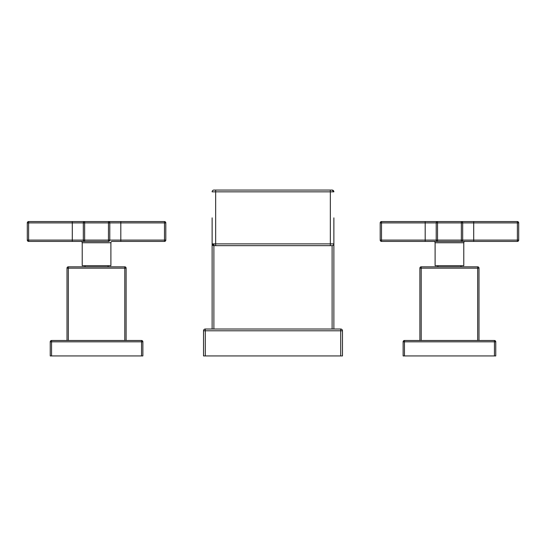 <?xml version="1.0" encoding="UTF-8"?>
<svg xmlns="http://www.w3.org/2000/svg" width="546" height="546" viewBox="0 0 546 546"><rect width="100%" height="100%" fill="white"/><g stroke="black" fill="none" stroke-linecap="round" stroke-linejoin="round"><path stroke-width="0.82" d="M212.128 217.861L212.128 329.02M340.711 329.02A1.768 1.768 0 0 1 342.478 330.787L205.289 330.787L205.289 329.02A1.768 1.768 0 0 0 203.522 330.787A1.768 1.768 0 0 1 205.289 329.02L340.711 329.02L340.711 355.931L203.522 355.931L203.522 330.787L205.289 330.787L205.289 355.931M342.478 330.787L342.478 355.931L340.711 355.931M333.872 217.861L333.872 329.02M215.656 245.652L330.344 245.652L330.344 243.885L215.656 243.885L215.656 245.652L213.889 245.652L212.128 243.885A1.768 1.768 -90 0 0 213.889 245.652A1.768 1.768 -90 0 1 212.128 243.885L215.656 243.885L215.656 191.837L330.344 191.837L330.344 190.069L332.111 190.069L333.872 191.837A1.768 1.768 90 0 0 332.111 190.069A1.768 1.768 90 0 1 333.872 191.837L330.344 191.837L330.344 243.885L333.872 243.885A1.768 1.768 0 0 1 332.111 245.652L332.111 329.02M330.344 245.652L332.111 245.652A1.768 1.768 0 0 0 333.872 243.885A1.768 1.768 0 0 1 332.111 245.652M215.656 190.069L213.889 190.069A1.768 1.768 0 0 0 212.128 191.837L215.656 191.837L215.656 190.069L330.344 190.069M436.213 222.891L436.213 240.09L436.213 222.891L437.537 222.891L437.537 221.567A1.324 1.324 0 0 0 436.213 222.891L425.184 222.891L425.184 221.567L381.511 221.567L461.356 221.567L461.356 241.414L437.537 241.414L437.537 240.09L436.213 240.09A1.324 1.324 0 0 0 437.537 241.414L381.511 241.414L437.537 241.414A1.324 1.324 0 0 1 436.213 240.09L380.193 240.09A1.324 1.324 0 0 0 381.511 241.414L381.511 222.891L425.184 222.891L425.184 241.414M462.68 240.09L473.71 240.09L473.71 222.891L518.7 222.891A1.324 1.324 0 0 0 517.376 221.567L473.71 221.567L473.71 222.891L462.68 222.891A1.324 1.324 0 0 0 461.356 221.567A1.324 1.324 0 0 1 462.68 222.891A1.324 1.324 0 0 0 461.356 221.567L517.376 221.567L517.376 240.09L473.71 240.09L473.71 241.414L517.376 241.414L461.356 241.414A1.324 1.324 0 0 0 462.68 240.09A1.324 1.324 0 0 1 461.356 241.414A1.324 1.324 0 0 0 462.68 240.09L437.537 240.09L437.537 222.891L462.68 222.891L462.68 240.09A1.324 1.324 0 0 1 461.356 241.414M435.107 242.738L463.779 242.738L463.779 265.677L435.107 265.677L435.107 242.738A1.324 1.324 -90 0 0 433.783 241.414L437.537 241.414A1.324 1.324 0 0 1 436.213 240.09M518.7 222.891L518.7 240.09L517.376 240.09L517.376 241.414A1.324 1.324 0 0 0 518.7 240.09L518.7 222.891A1.324 1.324 0 0 0 517.376 221.567M381.511 221.567L381.511 222.891L380.193 222.891A1.324 1.324 0 0 1 381.511 221.567A1.324 1.324 0 0 0 380.193 222.891L380.193 240.09A1.324 1.324 0 0 0 381.511 241.414M463.779 242.738A1.324 1.324 90 0 1 465.103 241.414M460.981 266.823L460.981 265.677M437.912 266.823L437.912 265.677M419.888 268.147L419.888 340.492L419.888 268.147L421.212 268.147L421.212 266.823A1.324 1.324 0 0 0 419.888 268.147A1.324 1.324 0 0 1 421.212 266.823L477.675 266.823A1.324 1.324 0 0 1 478.999 268.147L478.999 340.492L478.999 268.147L477.675 268.147L477.675 266.823A1.324 1.324 0 0 1 478.999 268.147M403.125 341.816L404.45 341.816L404.45 340.492A1.324 1.324 0 0 0 403.125 341.816A1.324 1.324 0 0 1 404.45 340.492L494.437 340.492L494.437 341.816L495.761 341.816L495.761 355.931L403.125 355.931L403.125 341.816L403.125 355.931M494.437 340.492A1.324 1.324 0 0 1 495.761 341.816A1.324 1.324 0 0 0 494.437 340.492M108.463 240.09L108.463 241.414L84.644 241.414L84.644 240.09L83.32 240.09A1.324 1.324 0 0 0 84.644 241.414L28.624 241.414L72.29 241.414L72.29 240.09L27.3 240.09A1.324 1.324 0 0 0 28.624 241.414L28.624 222.891L72.29 222.891L72.29 240.09L83.32 240.09A1.324 1.324 0 0 0 84.644 241.414A1.324 1.324 0 0 1 83.32 240.09L83.32 222.891L84.644 222.891L84.644 240.09L108.463 240.09L108.463 222.891L109.787 222.891L109.787 240.09L108.463 240.09M109.787 222.891L165.807 222.891A1.324 1.324 0 0 0 164.489 221.567L120.816 221.567L120.816 240.09L109.787 240.09A1.324 1.324 0 0 1 108.463 241.414A1.324 1.324 0 0 0 109.787 240.09L109.787 222.891A1.324 1.324 0 0 0 108.463 221.567A1.324 1.324 0 0 1 109.787 222.891A1.324 1.324 0 0 0 108.463 221.567L108.463 222.891L84.644 222.891L84.644 221.567A1.324 1.324 0 0 0 83.32 222.891L72.29 222.891L72.29 221.567L28.624 221.567L164.489 221.567L164.489 240.09L120.816 240.09L120.816 241.414L164.489 241.414L112.217 241.414A1.324 1.324 90 0 0 110.893 242.738L110.893 265.677L82.221 265.677L82.221 242.738A1.324 1.324 -90 0 0 80.897 241.414L84.644 241.414M164.489 221.567A1.324 1.324 0 0 1 165.807 222.891L165.807 240.09A1.324 1.324 0 0 1 164.489 241.414A1.324 1.324 0 0 0 165.807 240.09L164.489 240.09L164.489 241.414M27.3 222.891L27.3 240.09L27.3 222.891L28.624 222.891L28.624 221.567A1.324 1.324 0 0 0 27.3 222.891M84.644 221.567A1.324 1.324 0 0 0 83.32 222.891A1.324 1.324 0 0 1 84.644 221.567A1.324 1.324 0 0 0 83.32 222.891M108.088 266.823L108.088 265.677M85.019 266.823L85.019 265.677M68.325 266.823L68.325 268.147L67.001 268.147A1.324 1.324 0 0 1 68.325 266.823L124.788 266.823A1.324 1.324 0 0 1 126.112 268.147L126.112 340.492L126.112 268.147L124.788 268.147L124.788 266.823A1.324 1.324 0 0 1 126.112 268.147M50.239 341.816L51.563 341.816L51.563 340.492A1.324 1.324 0 0 0 50.239 341.816A1.324 1.324 0 0 1 51.563 340.492L141.55 340.492L141.55 341.816L142.875 341.816L142.875 355.931L50.239 355.931L50.239 341.816L50.239 355.931M142.875 341.816A1.324 1.324 0 0 0 141.55 340.492A1.324 1.324 0 0 1 142.875 341.816L142.875 355.931M67.001 268.147L67.001 340.492L67.001 268.147M213.889 329.02L213.889 243.885M421.212 340.492L421.212 268.147L477.675 268.147L477.675 340.492M494.437 355.931L494.437 341.816L404.45 341.816L404.45 355.931M82.221 242.738L110.893 242.738M68.325 340.492L68.325 268.147L124.788 268.147L124.788 340.492M141.55 355.931L141.55 341.816L51.563 341.816L51.563 355.931"/></g></svg>
